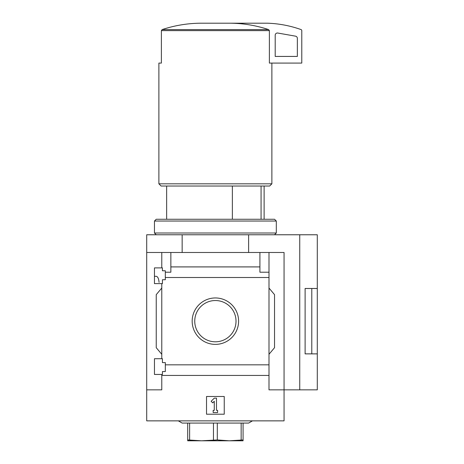 <?xml version="1.0" encoding="UTF-8"?>
<svg xmlns="http://www.w3.org/2000/svg" width="464" height="464" viewBox="0 0 464 464"><rect width="100%" height="100%" fill="white"/><g stroke="black" fill="none" stroke-linecap="round" stroke-linejoin="round"><path stroke-width="0.7" d="M159.071 282.402C158.74 278.58 157.772 276.55 156.177 276.306L154.46 276.306M154.46 374.448L154.46 358.718L162.435 358.718L162.435 362.599L165.317 362.599L165.317 371.571L162.435 371.571L162.435 374.448L154.46 374.448M154.46 283.62L154.46 267.89L162.435 267.89L162.435 270.767L165.317 270.767L165.317 279.74L162.435 279.74L162.435 283.62L154.46 283.62M161.774 283.62L161.774 358.718M161.774 267.89L161.774 252.491L146.705 252.491L146.705 234.767L317.295 234.767L317.295 288.469L305.109 288.469L305.109 353.87L317.295 353.87L305.109 353.846M192.171 321.169A23.212 23.212 0 0 1 226.989 301.066A23.212 23.212 0 0 1 226.989 341.272A23.212 23.212 0 0 1 192.171 321.169M161.774 374.448L161.774 389.847L146.705 389.847L146.705 420.86L284.061 420.86L284.061 389.847L268.998 389.847L268.998 364.832L165.317 364.832M268.998 364.832L268.998 277.507L165.317 277.507M146.705 389.847L146.705 252.491M268.998 277.507L268.998 272.211L259.915 272.211L259.915 266.91L170.856 266.91L170.856 272.211L165.317 272.211M259.915 266.91L259.915 252.491L161.774 252.491M268.998 375.428L161.774 375.428M232.36 186.029L232.36 219.263M299.744 234.767L299.744 389.847L284.061 389.847L284.061 252.491L259.915 252.491M170.856 252.491L170.856 266.91M268.998 252.491L268.998 272.211M161.774 354.287L156.235 347.687L156.235 294.652L161.774 288.051M268.998 288.051L274.537 294.652L274.537 347.687L268.998 354.287M206.521 414.213L206.521 396.494L224.245 396.494L224.245 414.213L206.521 414.213M182.155 252.491L182.155 234.767M248.617 252.491L248.617 234.767M299.744 389.847L317.295 389.847L317.295 288.492L311.785 288.492L311.785 353.846M305.109 288.492L311.785 288.492M194.747 321.169A20.636 20.636 0 0 1 225.701 303.299A20.636 20.636 0 0 1 225.701 339.039A20.636 20.636 0 0 1 194.747 321.169M211.143 401.285L214.275 398.153L216.491 398.153L216.491 410.338L217.599 410.338L217.599 412.554L213.167 412.554L213.167 410.338L214.275 410.338L214.275 401.285L212.709 402.851L211.143 401.285M230.04 23.2C243.159 23.299 256.018 25.421 268.61 29.58L269.381 30.624L269.381 63.075L301.786 63.075L301.786 30.624A1.108 1.108 0 0 0 301.049 29.58A110.768 110.768 0 0 0 267.444 23.2L200.732 23.2C187.566 23.304 174.708 25.427 162.162 29.58L161.391 30.624L161.391 63.075L158.891 63.075L158.891 183.814L271.875 183.814L271.875 63.075M271.875 183.814L269.659 186.029L161.107 186.029L158.891 183.814M261.07 186.029L261.07 219.263M269.381 63.075L269.706 63.075M277.803 33.043A2.216 2.216 0 0 0 275.198 35.223L275.198 56.428L297.354 56.428L297.354 38.35A2.216 2.216 0 0 0 295.522 36.169L277.803 33.043M178.315 420.86L182.155 423.075L248.617 423.075L252.451 420.86M243.078 423.075L243.078 439.936L229.233 440.8L217.303 439.936L201.538 440.8L187.694 439.936L187.694 440.8L243.078 440.8L243.078 439.936M241.158 423.075L241.158 439.936M217.303 423.075L217.303 439.936M213.463 423.075L213.463 439.936M189.614 423.075L189.614 439.936M187.694 423.075L187.694 439.936M274.537 234.767L276.306 232.998L154.46 232.998L156.235 234.767M154.46 221.032L156.235 219.263L274.537 219.263L276.306 221.032L154.46 221.032L154.46 232.998M268.61 29.58L162.162 29.58M269.381 30.624L161.391 30.624M166.646 186.029L166.646 219.263M264.12 186.029L264.12 219.263M276.306 221.032L276.306 232.998"/></g></svg>
